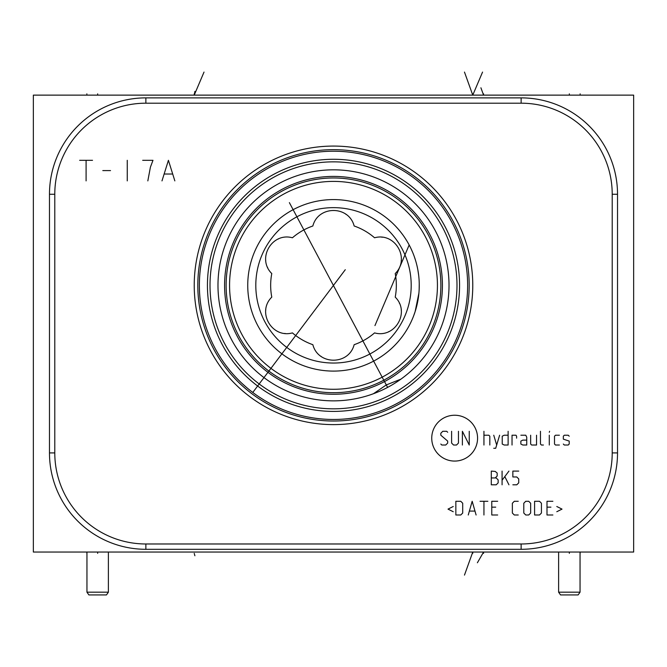 <?xml version="1.0" encoding="UTF-8"?>
<svg xmlns="http://www.w3.org/2000/svg" width="667" height="667" viewBox="0 0 667 667"><rect width="100%" height="100%" fill="white"/><g stroke="black" fill="none" stroke-linecap="round" stroke-linejoin="round"><path stroke-width="1" d="M33.35 95.131L633.65 95.131L633.65 552.043L33.35 552.043L33.35 95.131M133.859 95.131L258.329 95.131M408.671 95.131L410.063 95.131M389.553 386.343L388.177 387.093M379.773 391.179L378.806 391.604M376.538 392.538L375.938 392.78M371.602 394.389L374.946 393.163M378.247 391.837L380.273 390.962M381.157 390.562L383.116 389.661M398.624 380.749L397.657 381.399M393.955 383.775L392.688 384.542M247.74 285.343A85.76 85.76 0 0 1 333.5 199.583A85.76 85.76 0 0 1 419.26 285.343A85.76 85.76 0 0 1 333.5 371.094A85.76 85.76 0 0 1 247.74 285.343M419.235 283.508L419.193 282.058M418.651 275.179L417.909 270.21M417.567 268.376L416.9 265.374M415.649 260.722L414.182 256.286M412.548 252.093L410.772 248.141M410.022 246.632L408.871 244.422M406.87 240.945L404.786 237.669M402.643 234.609L400.442 231.732M398.191 229.039L395.906 226.522M391.262 221.961L388.919 219.893M388.036 219.151L386.568 217.976M384.234 216.2L381.916 214.557M379.64 213.056L377.422 211.681M375.271 210.447L373.22 209.338M372.328 208.879L371.286 208.354M369.493 207.504L367.859 206.762M366.408 206.145L365.149 205.636M419.243 283.825L419.168 289.236M419.001 291.946L418.818 294.005M418.701 295.131L418.467 296.948M418.226 298.624L417.901 300.55M417.625 301.968L417.275 303.66M416.908 305.278L416.5 306.928M416.066 308.529L415.641 309.98M415.266 311.189L413.557 316.083M412.615 318.442L411.689 320.56M411.105 321.836L410.864 322.344M411.339 321.327L412.231 319.335M412.915 317.709L413.173 317.067M414.124 314.574L415.049 311.881M415.124 311.631L418.901 293.155M418.959 292.505L419.184 288.944M229.565 285.343A103.935 103.935 0 0 0 333.5 389.278A103.935 103.935 0 0 0 437.435 285.343A103.935 103.935 0 0 0 333.5 181.399A103.935 103.935 0 0 0 229.565 285.343M226.13 285.343A107.37 107.37 0 0 0 333.5 392.705A107.37 107.37 0 0 0 440.87 285.343A107.37 107.37 0 0 0 333.5 177.972A107.37 107.37 0 0 0 226.13 285.343A107.37 107.37 0 0 1 333.5 177.972A107.37 107.37 0 0 1 440.87 285.343A107.37 107.37 0 0 1 333.5 392.705A107.37 107.37 0 0 1 226.13 285.343M373.395 393.747L386.301 384.934L400.892 379.156M402.501 377.981L404.227 376.672M406.028 375.254L407.829 373.762M411.381 370.652L413.148 369.001M414.907 367.292L416.608 365.566M418.109 363.982L419.368 362.606M419.985 361.914L418.159 363.932M418.059 364.04L417.067 365.091M415.866 366.333L414.566 367.634M414.432 367.767L413.181 368.976M411.714 370.343L410.18 371.736M408.579 373.128L408.154 373.495M406.912 374.529L405.186 375.921M403.41 377.297L401.584 378.664M401.476 378.739L399.7 379.998M397.782 381.316L395.806 382.608M395.498 382.808L393.797 383.867M385.501 388.486L383.367 389.536M381.216 390.537L379.99 391.087M379.056 391.496L376.888 392.396M374.729 393.247L372.728 393.989M372.561 394.047L370.402 394.797M368.267 395.498L366.15 396.148M365.716 396.273L364.057 396.74M362.006 397.282L359.997 397.774M358.037 398.216L356.153 398.616M355.953 398.649L354.344 398.958M352.643 399.258L351.059 399.508M350.992 399.525L349.725 399.708M349.625 399.725L348.366 399.892M349.25 399.775L350.183 399.641M351.117 399.5L353.26 399.149M353.385 399.133L355.569 398.724M357.937 398.241L360.322 397.699M362.706 397.098L365.041 396.465M367.6 395.706L369.443 395.122M217.984 285.343A115.516 115.516 0 0 0 333.5 400.859A115.516 115.516 0 0 0 449.016 285.343A115.516 115.516 0 0 0 333.5 169.827A115.516 115.516 0 0 0 217.984 285.343M210.013 285.343A123.487 123.487 0 0 0 333.5 408.829A123.487 123.487 0 0 0 456.987 285.343A123.487 123.487 0 0 0 333.5 161.848A123.487 123.487 0 0 0 210.013 285.343M207.437 285.343A126.063 126.063 0 0 1 333.5 159.28A126.063 126.063 0 0 1 459.563 285.343A126.063 126.063 0 0 1 333.5 411.406A126.063 126.063 0 0 1 207.437 285.343M269.952 403.46L270.368 403.677M269.443 403.176L268.743 402.793M267.942 402.351L267.042 401.842M266.066 401.284L265.024 400.667M263.924 400.008L259.13 396.957M258.329 396.415L257.829 396.081M256.612 395.239L255.503 394.447M255.336 394.33L254.06 393.405M251.526 391.496L250.283 390.528M249.066 389.553L247.874 388.578M246.707 387.602L242.454 383.825M241.512 382.95L240.637 382.116M239.828 381.332L239.094 380.607M239.511 381.024L240.287 381.782M240.337 381.832L241.246 382.7M241.379 382.825L242.171 383.567M242.388 383.767L243.055 384.375M243.205 384.517L244.155 385.368M249.024 389.52L249.541 389.937M250.617 390.787L251.692 391.629M199.375 285.343A134.125 134.125 0 0 1 333.5 151.217A134.125 134.125 0 0 1 467.625 285.343A134.125 134.125 0 0 1 333.5 419.468A134.125 134.125 0 0 1 199.375 285.343A134.125 134.125 0 0 0 333.5 419.468A134.125 134.125 0 0 0 467.625 285.343A134.125 134.125 0 0 0 333.5 151.217A134.125 134.125 0 0 0 199.375 285.343M472.77 285.343A139.27 139.27 0 0 1 333.5 424.612A139.27 139.27 0 0 1 194.23 285.343A139.27 139.27 0 0 1 333.5 146.073A139.27 139.27 0 0 1 472.77 285.343M145.865 543.98A91.071 91.071 0 0 1 54.786 452.91L54.786 194.264A91.071 91.071 0 0 1 145.865 103.193L521.135 103.193A91.071 91.071 0 0 1 612.214 194.264L612.214 452.91A91.071 91.071 0 0 1 521.135 543.98L145.865 543.98L145.865 549.3A96.39 96.39 0 0 1 49.475 452.91L49.475 194.264A96.39 96.39 0 0 1 145.865 97.874L521.135 97.874A96.39 96.39 0 0 1 617.525 194.264L617.525 452.91A96.39 96.39 0 0 1 521.135 549.3L145.865 549.3M255.803 285.343A77.697 77.697 0 0 1 333.5 207.645A77.697 77.697 0 0 1 411.197 285.343A77.697 77.697 0 0 1 333.5 363.04A77.697 77.697 0 0 1 255.803 285.343M270.66 285.343A62.84 62.84 0 0 1 271.777 273.553C256.537 258.638 271.886 232.033 292.429 237.777A62.84 62.84 0 0 1 312.848 225.988C318.142 205.336 348.858 205.328 354.152 225.988A62.84 62.84 0 0 1 374.571 237.777C395.106 232.033 410.472 258.638 395.223 273.553A62.84 62.84 0 0 1 395.223 297.132C410.463 312.039 395.114 338.644 374.571 332.9A62.84 62.84 0 0 1 354.152 344.689C348.858 365.341 318.142 365.349 312.848 344.689A62.84 62.84 0 0 1 292.429 332.9C271.894 338.644 256.528 312.039 271.777 297.132A62.84 62.84 0 0 1 270.66 285.343M278.481 238.903A21.436 21.436 0 0 0 277.872 239.178M265.733 260.497A21.436 21.436 0 0 0 265.774 260.914M267.459 267.175A21.436 21.436 0 0 0 267.667 267.634M346.206 214.474A21.436 21.436 0 0 0 345.656 214.082M401.226 260.914A21.436 21.436 0 0 0 401.292 260.238M382.249 237.227A21.436 21.436 0 0 0 381.749 237.177M388.519 331.774A21.436 21.436 0 0 0 389.128 331.499M401.267 310.18A21.436 21.436 0 0 0 401.226 309.763M399.541 303.502A21.436 21.436 0 0 0 399.333 303.043M320.794 356.203A21.436 21.436 0 0 0 321.344 356.595M265.774 309.771A21.436 21.436 0 0 0 265.708 310.438M284.751 333.45A21.436 21.436 0 0 0 285.251 333.5M108.388 552.043L108.388 592.179L106.47 594.922L88.869 594.922L86.952 592.179L86.952 552.043M108.388 592.179L86.952 592.179M580.048 552.043L580.048 592.179L578.131 594.922L560.53 594.922L558.612 592.179L558.612 552.043M580.048 592.179L558.612 592.179M97.665 93.855L97.665 95.131M569.335 93.855L569.335 95.131M86.86 93.855L86.86 95.131M580.14 93.855L580.14 95.131M194.23 93.855L194.23 95.131L204.019 72.078L194.23 95.131L194.889 91.404M482.558 72.078L472.77 95.131L472.77 93.839L472.77 95.131L464.474 72.078M409.163 244.972L374.946 325.588M483.575 93.839L483.575 95.131L480.907 87.794M289.37 202.618L387.61 387.394M345.281 269.71L252.785 392.454M454.661 461.072A22.911 22.911 0 0 0 477.572 438.161A22.911 22.911 0 0 0 454.661 415.241A22.911 22.911 0 0 0 431.741 438.161A22.911 22.911 0 0 0 454.661 461.072M447.682 432.274L446.698 431.299L442.78 431.299L440.82 433.258L440.82 435.217L447.682 441.095L447.682 443.063L445.723 445.022L441.796 445.022L440.82 444.039M458.462 431.299L458.462 443.063L456.503 445.022L453.56 445.022L451.601 443.063L451.601 431.299M469.243 431.299L469.243 445.022L462.381 431.299L462.381 445.022M483.942 445.022L483.942 431.299M489.82 445.022L489.82 436.201L488.844 435.217L483.942 435.217M493.747 448.282L495.706 448.282L499.625 435.217M493.747 435.217L496.682 445.022M508.121 435.217L504.194 435.217L502.234 436.201L502.234 444.039L504.194 445.022L508.121 445.022L508.121 431.299M516.608 438.161L516.608 436.201L515.958 435.217L512.039 435.217L512.039 445.022M526.738 440.12L522.82 440.12L520.86 441.095L520.86 444.039L522.82 445.022L526.738 445.022L526.738 437.177L525.763 435.217L520.86 435.217M530.657 435.217L530.657 444.039L531.641 445.022L536.543 445.022L536.543 435.217M540.462 431.299L540.462 444.039L541.437 445.022L543.405 445.022M549.283 445.022L549.283 435.217M549.283 432.274L549.608 431.299L549.283 432.274M559.413 435.217L555.486 435.217L554.51 436.201L554.51 444.039L555.486 445.022L559.413 445.022M563.332 444.039L564.307 445.022L568.226 445.022L569.209 444.039L569.209 441.095L563.332 439.136L563.332 436.201L564.307 435.217L568.226 435.217L569.209 436.201M491.296 477.947L495.214 477.947L497.173 475.988L497.173 473.053L495.214 471.419L491.296 471.094L491.296 484.809L496.19 484.809L498.157 482.85L498.157 479.906L496.19 477.947L495.214 477.947M502.076 484.809L502.076 471.094M502.076 480.24L508.938 471.094M505.011 476.972L508.938 484.809M512.856 484.809L516.775 484.809L518.734 482.85L518.734 478.931L516.775 476.972L512.856 476.972L512.856 471.094L518.734 471.094M453.235 506.503L448.007 509.113L453.235 511.731M455.844 514.999L460.747 514.999L462.706 513.04L462.706 503.235L460.747 501.276L455.844 501.276L455.844 514.999M476.105 514.999L472.178 501.276L468.259 514.999M469.568 511.08L474.796 511.08M483.942 514.999L483.942 501.276M480.023 501.276L487.86 501.276M497.665 501.276L491.779 501.276L491.779 514.999L497.665 514.999M495.706 507.153L491.779 507.153M518.242 501.276L514.324 501.276L512.364 503.235L512.364 513.04L514.324 514.999L518.242 514.999M523.795 513.04L525.763 514.999L528.698 514.999L530.657 513.04L530.657 503.235L528.698 501.276L525.763 501.276L523.795 503.235L523.795 513.04M534.584 514.999L539.478 514.999L541.437 513.04L541.437 503.235L539.478 501.276L534.584 501.276L534.584 514.999M552.876 501.276L546.998 501.276L546.998 514.999L552.876 514.999M550.917 507.153L546.998 507.153M556.795 511.731L562.023 509.113L556.795 506.503M79.656 160.305L92.521 160.305M86.093 160.305L86.093 180.89M102.81 170.594L110.53 170.594M127.255 160.305L127.255 180.89M147.832 180.89L150.409 167.167L152.985 160.305L142.688 160.305M174.846 180.89L168.417 160.305L161.989 180.89M164.557 174.029L172.278 174.029M97.665 552.043L97.665 553.343M569.335 552.043L569.335 553.343M86.86 552.043L86.86 553.343M580.14 552.043L580.14 553.343M194.889 555.769L194.23 553.36M472.77 552.043L472.77 553.352L472.77 552.043L464.474 575.096M477.389 562.765L483.575 552.043L483.575 553.36M224.579 285.343A108.921 108.921 0 0 0 333.5 394.264A108.921 108.921 0 0 0 442.421 285.343A108.921 108.921 0 0 0 333.5 176.413A108.921 108.921 0 0 0 224.579 285.343M197.816 285.343A135.684 135.684 0 0 1 333.5 149.658A135.684 135.684 0 0 1 469.184 285.343A135.684 135.684 0 0 1 333.5 421.019A135.684 135.684 0 0 1 197.816 285.343M54.786 452.91L49.475 452.91M521.135 543.98L521.135 549.3M612.214 452.91L617.525 452.91M612.214 194.264L617.525 194.264M521.135 103.193L521.135 97.874M145.865 103.193L145.865 97.874M54.786 194.264L49.475 194.264"/></g></svg>
